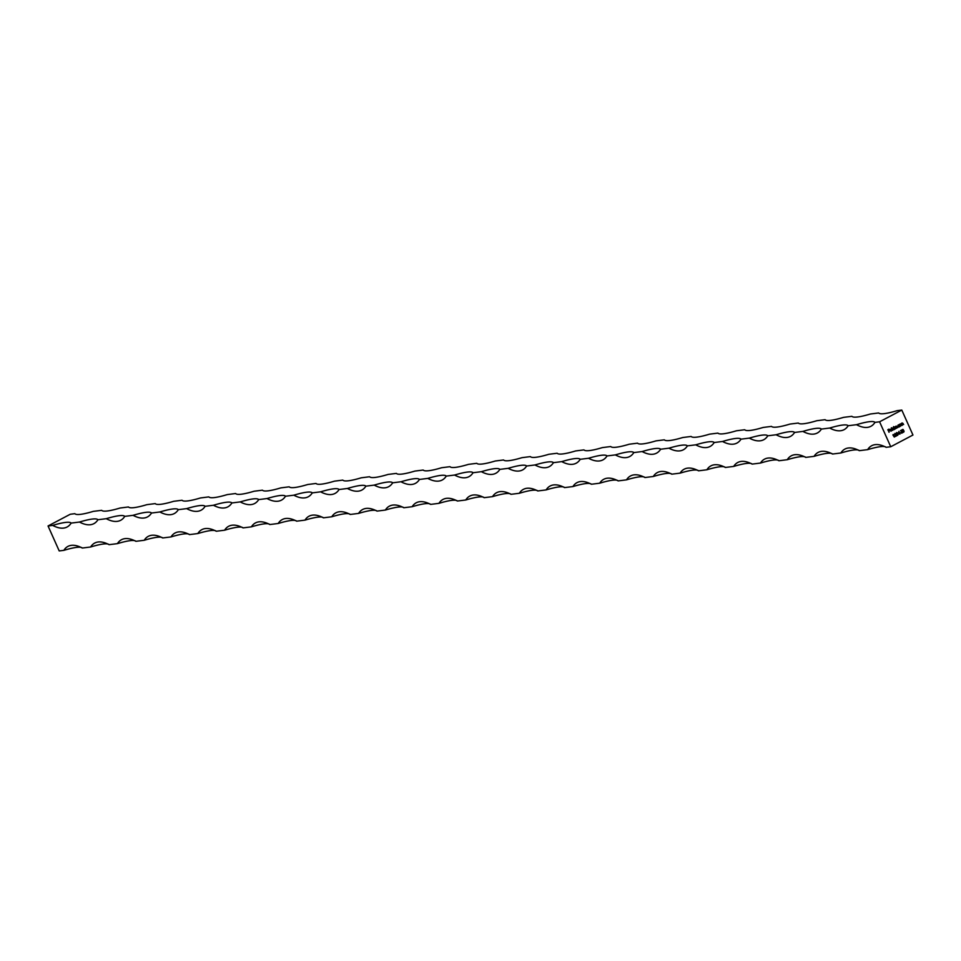 <?xml version="1.0" encoding="UTF-8"?>
<svg xmlns="http://www.w3.org/2000/svg" width="961" height="961" viewBox="0 0 961 961"><rect width="100%" height="100%" fill="white"/><g stroke="black" fill="none" stroke-linecap="round" stroke-linejoin="round"><path stroke-width="1.44" d="M897.394 433.015L896.265 433.603L896.637 432.594L897.598 432.906L897.826 435.261L896.745 434.913L898.054 434.156L897.118 433.988L897.394 433.015L896.469 433.495M896.637 432.594L897.562 433.567M897.478 433.579L897.826 435.261L896.745 434.913M896.853 434.816L897.718 434.997M898.054 434.156L897.118 433.988M895.796 434L894.607 434.708L894.967 433.471L895.988 433.867L895.676 435.994L896.841 435.705L895.304 436.51L895.796 434L894.979 433.759L894.811 434.6M894.967 433.471L895.988 433.867L895.676 435.994M893.25 434.792L894.271 437.063L892.901 434.937M902.391 425.17L901.358 423.429L902.175 422.948L903.64 424.51L902.247 423.2L902.175 425.255M902.175 422.948L903.64 424.51M902.835 423.345L901.898 423.993M900.481 426.179L899.448 424.438L900.265 423.957L901.73 425.531L900.337 424.209L900.265 426.264M900.265 423.957L901.73 425.531M900.925 424.354L899.989 425.002M898.006 425.122L898.991 424.678L899.82 426.54L898.955 427.032L897.658 426.516L898.103 425.11L898.931 425.134L898.103 425.11M899.472 426.324L898.859 427.044L897.658 426.516M892.601 430.348L891.436 427.741L892.385 430.42M890.234 429.219L891.532 429.783L890.054 430.564L891.724 430.216L891.183 431.129L889.838 429.891L890.33 429.207L891.628 429.771L890.15 430.552L891.063 430.912M891.496 430.216L891.183 431.129L889.934 430.612M890.33 429.207L891.063 429.231M912.95 435.021L901.79 410.071L879.579 421.795L890.739 446.745L912.95 435.021M889.153 432.162L887.82 429.735L888.913 429.147L888.132 429.879L889.502 430.456L888.601 430.924L888.937 432.234M892.937 427.789L893.874 427.825L893.586 426.612L894.751 429.207L893.886 429.711L892.589 429.195L893.033 427.777L893.874 427.825L893.033 427.777M894.403 429.002L893.79 429.723L892.589 429.195M895.412 428.858L894.379 427.116L896.265 426.071L897.67 427.669L896.337 426.324L896.541 428.258L895.208 426.912L895.196 428.93M896.265 426.071L897.67 427.669M897.021 426.768L896.241 426.336L896.541 428.258M895.916 427.429L895.111 426.924L895.316 428.87M899.592 433.531L898.523 434.096L898.895 431.405L900.061 434.012L898.523 434.06M901.01 432.462L900.133 432.882M901.562 433.207L901.49 430.432L900.517 430.624L901.706 429.999L901.778 432.774L902.811 432.558L901.562 433.207M904.097 431.105L903.76 432.138L902.823 431.945L903.893 431.213L902.295 430.348L902.583 429.459L904.097 431.105L903.76 432.138L902.823 431.945M902.956 431.717L903.64 431.873M902.583 429.459L903.196 429.783M903.268 429.819L902.487 430.228M901.79 410.071L897.166 410.647A55.209 7.784 155.9 0 1 878.69 412.966L870.378 414.011A55.209 7.784 155.9 0 1 851.902 416.329L843.578 417.362A55.209 7.784 155.9 0 1 825.103 419.681L816.79 420.726A55.209 7.784 155.9 0 1 798.315 423.044L789.99 424.077A55.209 7.784 155.9 0 1 771.515 426.396L763.202 427.441A55.209 7.784 155.9 0 1 744.727 429.747L736.402 430.792A55.209 7.784 155.9 0 1 717.927 433.111L709.614 434.156A55.209 7.784 155.9 0 1 691.139 436.462L682.827 437.507A55.209 7.784 155.9 0 1 664.339 439.826L656.027 440.871A55.209 7.784 155.9 0 1 637.551 443.177L629.239 444.222A55.209 7.784 155.9 0 1 610.752 446.541L602.439 447.586A55.209 7.784 155.9 0 1 583.964 449.892L575.651 450.937A55.209 7.784 155.9 0 1 557.164 453.256L548.851 454.289A55.209 7.784 155.9 0 1 530.376 456.607L522.063 457.652A55.209 7.784 155.9 0 1 503.576 459.971L495.263 461.004A55.209 7.784 155.9 0 1 476.788 463.322L468.475 464.367A55.209 7.784 155.9 0 1 449.988 466.686L441.676 467.719A55.209 7.784 155.9 0 1 423.2 470.037L414.888 471.082A55.209 7.784 155.9 0 1 396.4 473.401L388.088 474.434A55.209 7.784 155.9 0 1 369.613 476.752L361.3 477.797A55.209 7.784 155.9 0 1 342.813 480.104L334.5 481.149A55.209 7.784 155.9 0 1 316.025 483.467L307.712 484.512A55.209 7.784 155.9 0 1 289.225 486.819L280.912 487.864A55.209 7.784 155.9 0 1 262.437 490.182L254.124 491.227A55.209 7.784 155.9 0 1 235.637 493.534L227.325 494.579A55.209 7.784 155.9 0 1 208.849 496.897L200.537 497.942A55.209 7.784 155.9 0 1 182.049 500.249L173.737 501.294A55.209 7.784 155.9 0 1 155.262 503.612L146.949 504.645A55.209 7.784 155.9 0 1 128.462 506.964L120.149 508.009A55.209 7.784 155.9 0 1 101.674 510.327L93.361 511.36A55.209 7.784 155.9 0 1 74.874 513.679L70.261 514.255L48.05 525.979L59.21 550.929L63.834 550.353A55.209 22.932 62.2 0 1 67.895 546.425A55.209 22.932 62.2 0 1 82.31 548.034A55.209 7.784 -24.1 0 0 63.834 550.353M52.675 525.403A55.209 7.784 155.9 0 1 71.15 523.084A55.209 22.932 62.2 0 1 67.078 527.012A55.209 22.932 62.2 0 1 52.675 525.403L48.05 525.979M79.463 522.039A55.209 7.784 155.9 0 1 97.938 519.733A55.209 22.932 62.2 0 1 93.866 523.661A55.209 22.932 62.2 0 1 79.463 522.039L71.15 523.084M106.263 518.688A55.209 7.784 155.9 0 1 124.738 516.369A55.209 22.932 62.2 0 1 120.666 520.297A55.209 22.932 62.2 0 1 106.263 518.688L97.938 519.733M133.05 515.324A55.209 7.784 155.9 0 1 151.526 513.018A55.209 22.932 62.2 0 1 147.453 516.946A55.209 22.932 62.2 0 1 133.05 515.324L124.738 516.369M159.85 511.973A55.209 7.784 155.9 0 1 178.326 509.654A55.209 22.932 62.2 0 1 174.253 513.582A55.209 22.932 62.2 0 1 159.85 511.973L151.526 513.018M186.638 508.621A55.209 7.784 155.9 0 1 205.113 506.303A55.209 22.932 62.2 0 1 201.041 510.231A55.209 22.932 62.2 0 1 186.638 508.621L178.326 509.654M213.438 505.258A55.209 7.784 155.9 0 1 231.913 502.939A55.209 22.932 62.2 0 1 227.841 506.867A55.209 22.932 62.2 0 1 213.438 505.258L205.113 506.303M240.226 501.906A55.209 7.784 155.9 0 1 258.701 499.588A55.209 22.932 62.2 0 1 254.629 503.516A55.209 22.932 62.2 0 1 240.226 501.906L231.913 502.939M267.026 498.543A55.209 7.784 155.9 0 1 285.501 496.224A55.209 22.932 62.2 0 1 281.429 500.152A55.209 22.932 62.2 0 1 267.026 498.543L258.701 499.588M293.814 495.191A55.209 7.784 155.9 0 1 312.289 492.873A55.209 22.932 62.2 0 1 308.217 496.801A55.209 22.932 62.2 0 1 293.814 495.191L285.501 496.224M320.614 491.828A55.209 7.784 155.9 0 1 339.089 489.509A55.209 22.932 62.2 0 1 335.017 493.437A55.209 22.932 62.2 0 1 320.614 491.828L312.289 492.873M347.401 488.476A55.209 7.784 155.9 0 1 365.877 486.158A55.209 22.932 62.2 0 1 361.804 490.086A55.209 22.932 62.2 0 1 347.401 488.476L339.089 489.509M374.201 485.113A55.209 7.784 155.9 0 1 392.677 482.806A55.209 22.932 62.2 0 1 388.604 486.722A55.209 22.932 62.2 0 1 374.201 485.113L365.877 486.158M400.989 481.761A55.209 7.784 155.9 0 1 419.464 479.443A55.209 22.932 62.2 0 1 415.392 483.371A55.209 22.932 62.2 0 1 400.989 481.761L392.677 482.806M427.789 478.398A55.209 7.784 155.9 0 1 446.264 476.091A55.209 22.932 62.2 0 1 442.192 480.019A55.209 22.932 62.2 0 1 427.789 478.398L419.464 479.443M454.577 475.046A55.209 7.784 155.9 0 1 473.052 472.728A55.209 22.932 62.2 0 1 468.98 476.656A55.209 22.932 62.2 0 1 454.577 475.046L446.264 476.091M481.377 471.683A55.209 7.784 155.9 0 1 499.852 469.376A55.209 22.932 62.2 0 1 495.78 473.305A55.209 22.932 62.2 0 1 481.377 471.683L473.052 472.728M508.165 468.331A55.209 7.784 155.9 0 1 526.64 466.013A55.209 22.932 62.2 0 1 522.568 469.941A55.209 22.932 62.2 0 1 508.165 468.331L499.852 469.376M534.965 464.968A55.209 7.784 155.9 0 1 553.44 462.661A55.209 22.932 62.2 0 1 549.368 466.59A55.209 22.932 62.2 0 1 534.965 464.968L526.64 466.013M561.753 461.616A55.209 7.784 155.9 0 1 580.228 459.298A55.209 22.932 62.2 0 1 576.156 463.226A55.209 22.932 62.2 0 1 561.753 461.616L553.44 462.661M588.54 458.265A55.209 7.784 155.9 0 1 607.028 455.946A55.209 22.932 62.2 0 1 602.955 459.875A55.209 22.932 62.2 0 1 588.54 458.265L580.228 459.298M615.34 454.901A55.209 7.784 155.9 0 1 633.816 452.583A55.209 22.932 62.2 0 1 629.743 456.511A55.209 22.932 62.2 0 1 615.34 454.901L607.028 455.946M642.128 451.55A55.209 7.784 155.9 0 1 660.615 449.231A55.209 22.932 62.2 0 1 656.543 453.16A55.209 22.932 62.2 0 1 642.128 451.55L633.816 452.583M668.928 448.186A55.209 7.784 155.9 0 1 687.403 445.868A55.209 22.932 62.2 0 1 683.331 449.796A55.209 22.932 62.2 0 1 668.928 448.186L660.615 449.231M695.716 444.835A55.209 7.784 155.9 0 1 714.203 442.516A55.209 22.932 62.2 0 1 710.131 446.445A55.209 22.932 62.2 0 1 695.716 444.835L687.403 445.868M722.516 441.471A55.209 7.784 155.9 0 1 740.991 439.165A55.209 22.932 62.2 0 1 736.919 443.081A55.209 22.932 62.2 0 1 722.516 441.471L714.203 442.516M749.304 438.12A55.209 7.784 155.9 0 1 767.791 435.801A55.209 22.932 62.2 0 1 763.719 439.73A55.209 22.932 62.2 0 1 749.304 438.12L740.991 439.165M776.104 434.756A55.209 7.784 155.9 0 1 794.579 432.45A55.209 22.932 62.2 0 1 790.507 436.378A55.209 22.932 62.2 0 1 776.104 434.756L767.791 435.801M802.891 431.405A55.209 7.784 155.9 0 1 821.379 429.086A55.209 22.932 62.2 0 1 817.306 433.015A55.209 22.932 62.2 0 1 802.891 431.405L794.579 432.45M829.691 428.041A55.209 7.784 155.9 0 1 848.167 425.735A55.209 22.932 62.2 0 1 844.094 429.663A55.209 22.932 62.2 0 1 829.691 428.041L821.379 429.086M856.479 424.69A55.209 7.784 155.9 0 1 874.966 422.372A55.209 22.932 62.2 0 1 870.894 426.3A55.209 22.932 62.2 0 1 856.479 424.69L848.167 425.735M879.579 421.795L874.966 422.372M90.622 546.989A55.209 22.932 62.2 0 1 94.695 543.061A55.209 22.932 62.2 0 1 109.098 544.671A55.209 7.784 -24.1 0 0 90.622 546.989L82.31 548.034M117.422 543.638A55.209 22.932 62.2 0 1 121.482 539.71A55.209 22.932 62.2 0 1 135.897 541.319A55.209 7.784 -24.1 0 0 117.422 543.638L109.098 544.671M144.21 540.274A55.209 22.932 62.2 0 1 148.282 536.346A55.209 22.932 62.2 0 1 162.685 537.956A55.209 7.784 -24.1 0 0 144.21 540.274L135.897 541.319M171.01 536.923A55.209 22.932 62.2 0 1 175.07 532.995A55.209 22.932 62.2 0 1 189.485 534.604A55.209 7.784 -24.1 0 0 171.01 536.923L162.685 537.956M197.798 533.559A55.209 22.932 62.2 0 1 201.87 529.631A55.209 22.932 62.2 0 1 216.273 531.253A55.209 7.784 -24.1 0 0 197.798 533.559L189.485 534.604M224.598 530.208A55.209 22.932 62.2 0 1 228.658 526.28A55.209 22.932 62.2 0 1 243.073 527.889A55.209 7.784 -24.1 0 0 224.598 530.208L216.273 531.253M251.386 526.844A55.209 22.932 62.2 0 1 255.458 522.916A55.209 22.932 62.2 0 1 269.861 524.538A55.209 7.784 -24.1 0 0 251.386 526.844L243.073 527.889M278.173 523.493A55.209 22.932 62.2 0 1 282.246 519.565A55.209 22.932 62.2 0 1 296.661 521.174A55.209 7.784 -24.1 0 0 278.173 523.493L269.861 524.538M304.973 520.129A55.209 22.932 62.2 0 1 309.046 516.201A55.209 22.932 62.2 0 1 323.449 517.823A55.209 7.784 -24.1 0 0 304.973 520.129L296.661 521.174M331.761 516.778A55.209 22.932 62.2 0 1 335.833 512.85A55.209 22.932 62.2 0 1 350.248 514.459A55.209 7.784 -24.1 0 0 331.761 516.778L323.449 517.823M358.561 513.414A55.209 22.932 62.2 0 1 362.633 509.498A55.209 22.932 62.2 0 1 377.036 511.108A55.209 7.784 -24.1 0 0 358.561 513.414L350.248 514.459M385.349 510.063A55.209 22.932 62.2 0 1 389.421 506.135A55.209 22.932 62.2 0 1 403.836 507.744A55.209 7.784 -24.1 0 0 385.349 510.063L377.036 511.108M412.149 506.711A55.209 22.932 62.2 0 1 416.221 502.783A55.209 22.932 62.2 0 1 430.624 504.393A55.209 7.784 -24.1 0 0 412.149 506.711L403.836 507.744M438.937 503.348A55.209 22.932 62.2 0 1 443.009 499.42A55.209 22.932 62.2 0 1 457.424 501.029A55.209 7.784 -24.1 0 0 438.937 503.348L430.624 504.393M465.737 499.996A55.209 22.932 62.2 0 1 469.809 496.068A55.209 22.932 62.2 0 1 484.212 497.678A55.209 7.784 -24.1 0 0 465.737 499.996L457.424 501.029M492.525 496.633A55.209 22.932 62.2 0 1 496.597 492.705A55.209 22.932 62.2 0 1 511.012 494.314A55.209 7.784 -24.1 0 0 492.525 496.633L484.212 497.678M519.324 493.281A55.209 22.932 62.2 0 1 523.397 489.353A55.209 22.932 62.2 0 1 537.8 490.963A55.209 7.784 -24.1 0 0 519.324 493.281L511.012 494.314M546.112 489.918A55.209 22.932 62.2 0 1 550.185 485.99A55.209 22.932 62.2 0 1 564.6 487.599A55.209 7.784 -24.1 0 0 546.112 489.918L537.8 490.963M572.912 486.566A55.209 22.932 62.2 0 1 576.984 482.638A55.209 22.932 62.2 0 1 591.387 484.248A55.209 7.784 -24.1 0 0 572.912 486.566L564.6 487.599M599.7 483.203A55.209 22.932 62.2 0 1 603.772 479.275A55.209 22.932 62.2 0 1 618.187 480.896A55.209 7.784 -24.1 0 0 599.7 483.203L591.387 484.248M626.5 479.851A55.209 22.932 62.2 0 1 630.572 475.923A55.209 22.932 62.2 0 1 644.975 477.533A55.209 7.784 -24.1 0 0 626.5 479.851L618.187 480.896M653.288 476.488A55.209 22.932 62.2 0 1 657.36 472.56A55.209 22.932 62.2 0 1 671.775 474.181A55.209 7.784 -24.1 0 0 653.288 476.488L644.975 477.533M680.088 473.136A55.209 22.932 62.2 0 1 684.16 469.208A55.209 22.932 62.2 0 1 698.563 470.818A55.209 7.784 -24.1 0 0 680.088 473.136L671.775 474.181M706.876 469.773A55.209 22.932 62.2 0 1 710.948 465.845A55.209 22.932 62.2 0 1 725.363 467.466A55.209 7.784 -24.1 0 0 706.876 469.773L698.563 470.818M733.675 466.421A55.209 22.932 62.2 0 1 737.748 462.493A55.209 22.932 62.2 0 1 752.151 464.103A55.209 7.784 -24.1 0 0 733.675 466.421L725.363 467.466M760.463 463.058A55.209 22.932 62.2 0 1 764.536 459.142A55.209 22.932 62.2 0 1 778.951 460.751A55.209 7.784 -24.1 0 0 760.463 463.058L752.151 464.103M787.263 459.706A55.209 22.932 62.2 0 1 791.335 455.778A55.209 22.932 62.2 0 1 805.738 457.388A55.209 7.784 -24.1 0 0 787.263 459.706L778.951 460.751M814.051 456.355A55.209 22.932 62.2 0 1 818.123 452.427A55.209 22.932 62.2 0 1 832.538 454.036A55.209 7.784 -24.1 0 0 814.051 456.355L805.738 457.388M840.851 452.991A55.209 22.932 62.2 0 1 844.923 449.063A55.209 22.932 62.2 0 1 859.326 450.673A55.209 7.784 -24.1 0 0 840.851 452.991L832.538 454.036M867.639 449.64A55.209 22.932 62.2 0 1 871.711 445.712A55.209 22.932 62.2 0 1 886.126 447.321A55.209 7.784 -24.1 0 0 867.639 449.64L859.326 450.673M890.739 446.745L886.126 447.321M888.937 429.423L888.132 429.879M888.036 429.891L888.481 430.66M889.405 430.468L888.601 430.924M888.505 430.936L889.057 432.174M891.099 431.141L889.838 430.624M890.054 430.564L890.967 430.924L890.054 430.564M891.327 429.651L890.354 429.435L891.231 429.663L890.354 429.435L889.982 430.324L891.327 429.651L890.451 429.423L890.066 430.312M891.364 427.777L892.505 430.348M893.502 426.648L894.751 429.207M893.79 429.723L892.493 429.207M894.126 428.39L893.045 428.017L894.042 428.402L893.045 428.017L892.697 429.099L893.79 429.471L894.126 428.39L893.129 428.005L892.793 429.086L893.79 429.471M896.181 426.083L897.13 426.672M896.925 426.78L896.241 426.336L896.925 426.78M895.82 427.441L895.111 426.924L895.82 427.441M898.907 424.726L899.82 426.54M898.859 427.044L897.562 426.528M899.196 425.723L898.115 425.339L899.112 425.735L898.115 425.339L897.766 426.432L898.859 426.804L899.196 425.723L898.211 425.327L897.862 426.42L898.859 426.804M900.169 423.969L901.214 424.594M899.892 425.014L900.385 426.191M902.091 422.96L903.124 423.585M901.814 424.005L902.307 425.182M893.25 434.456L894.463 436.955M894.871 433.483L895.892 433.879M896.757 435.717L895.316 436.474M895.7 434.012L894.979 433.759L895.7 434.012M896.553 432.606L897.502 432.918M897.742 435.273L896.649 434.925M897.958 434.168L897.021 434L897.958 434.168M897.298 433.027L896.673 432.858L897.298 433.027M898.847 431.501L899.676 433.159M898.991 432.162L898.715 433.639L899.484 433.267L898.991 432.162L898.811 433.627M900.625 430.852L901.49 430.432M901.61 430.047L901.778 432.774M902.715 432.57L901.562 433.171M903.664 432.15L902.739 431.957M902.872 431.729L903.556 431.885L902.872 431.729M902.487 429.471L903.28 429.579M903.112 430.576L904.013 431.117"/></g></svg>
